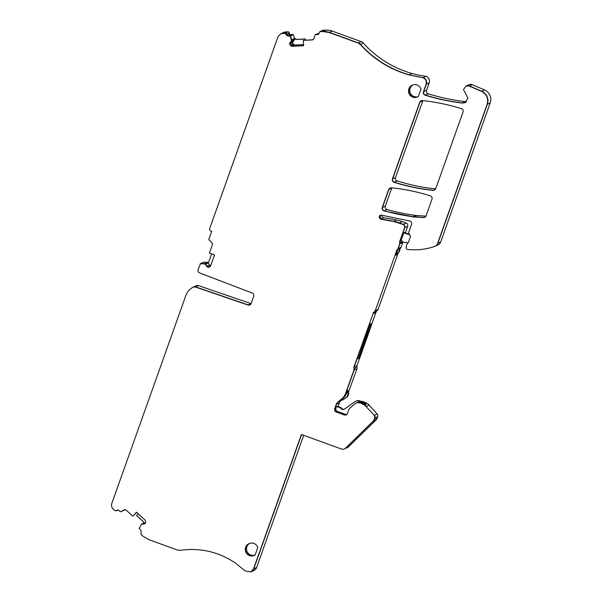 <?xml version="1.0" encoding="UTF-8"?>
<svg xmlns="http://www.w3.org/2000/svg" width="602" height="602" viewBox="0 0 602 602"><rect width="100%" height="100%" fill="white"/><g stroke="black" fill="none" stroke-linecap="round" stroke-linejoin="round"><path stroke-width="0.9" d="M289.336 32.869L286.507 34.156L286.544 34.796L289.366 33.509L289.336 32.869A1.294 1.287 -114.5 0 0 288.004 31.823L285.664 31.929A5.17 5.14 -114.5 0 0 283.775 32.38L280.72 33.772L284.927 33.223L287.229 35.894L290.149 36.128L291.601 40.77L290.036 42.614L289.577 44.104L290.683 45.82L291.985 46.294L303.604 45.76L303.333 40.342L312.995 39.77L312.333 39.928L313.981 38.603L315.192 34.683L318.195 34.449L320.151 31.613L322.529 31.5L329.136 32.508L358.13 43.02L360.214 44.435C373.601 59.199 389.84 69.358 408.924 74.896L422.988 77.696C425.825 79.05 426.871 81.255 426.103 84.31L423.424 91.835C423.04 93.423 423.597 94.537 425.095 95.184C437.225 98.946 449.589 101.565 462.185 103.047L464.94 102.618L467.965 98.179L463.48 89.615L465.88 86.101L469.206 86.071L481.449 91.346C486.74 94.198 488.636 98.532 487.123 104.357L437.624 243.358A5.17 5.14 65.5 0 1 434.463 246.489A62.074 61.713 65.5 0 1 407.546 249.416A1.55 1.543 65.5 0 1 406.177 247.738L406.297 246.286A2.589 2.574 65.5 0 1 406.433 245.624L406.929 244.231A1.294 1.287 65.5 0 1 407.23 243.757L407.908 243.065A2.589 2.574 65.5 0 0 408.502 242.124L410.233 237.278A2.589 2.574 65.5 0 0 409.571 234.524A2.589 2.574 65.5 0 1 408.908 231.77L411.542 224.373C411.926 222.748 411.347 221.626 409.804 221.002L381.254 215.11L380.125 215.275L380.72 219.203L393.61 221.453L403.031 224.448C404.446 225.125 404.965 226.232 404.589 227.759L399.751 241.334A2.589 2.574 65.5 0 0 399.705 242.915A1.55 1.543 65.5 0 1 399.675 243.863L397.945 248.716A2.589 2.574 65.5 0 1 397.124 249.868L398.389 249.296A2.589 2.574 65.5 0 0 399.156 248.272A2.069 2.054 65.5 0 1 399.344 250.063L399.946 249.785L399.427 251.245A2.589 2.574 65.5 0 1 398.674 252.343L397.681 253.179A4.139 4.116 65.5 0 0 396.47 254.932L395.868 255.21L397.568 250.44A2.589 2.574 65.5 0 1 398.389 249.296M289.366 33.509A1.031 1.031 -114.5 0 0 290.721 34.54L287.643 35.947M289.886 35.842L290.134 35.729A0.519 0.512 65.5 0 1 290.405 36.015L293.227 34.728A0.519 0.512 -114.5 0 0 292.956 34.442L290.721 34.54M293.227 34.728L294.551 38.235A1.814 1.798 -114.5 0 0 296.327 39.401L294.476 38.265L294.498 39.604L292.459 42.607L293.52 44.533L294.799 45.007L303.543 44.608M305.38 40.199L305.319 38.987L296.327 39.401M318.94 33.253L315.448 34.57L317.969 34.449A1.294 1.287 -114.5 0 0 318.315 34.389A1.294 1.287 -114.5 0 1 317.969 34.449L315.192 34.683M363.292 43.035L360.47 44.315A103.454 102.852 -114.5 0 0 409.179 74.791L412.001 73.504A103.454 102.852 -114.5 0 1 363.292 43.035A5.17 5.14 -114.5 0 0 361.2 41.621L332.206 31.108A17.202 17.097 -114.5 0 0 325.599 30.1L323.221 30.205A1.294 1.287 -114.5 0 0 322.755 30.326L319.7 31.71M412.001 73.497A103.454 102.852 -114.5 0 0 426.058 76.296L423.236 77.583A5.17 5.14 65.5 0 1 426.359 84.197L429.181 82.91A5.17 5.14 -114.5 0 0 426.058 76.296M465.12 102.536A5.23 5.2 65.5 0 1 462.441 102.934A206.9 205.711 65.5 0 1 425.351 95.071A2.589 2.574 65.5 0 1 423.68 91.722L423.424 91.835C423.063 93.408 423.627 94.529 425.125 95.169C437.248 98.931 449.611 101.557 462.216 103.032L465.105 102.536A5.23 5.2 65.5 0 1 462.441 102.934A206.9 205.711 65.5 0 1 425.351 95.071A2.589 2.574 65.5 0 1 423.68 91.722L426.502 90.435L429.181 82.91M426.502 90.435A2.589 2.574 -114.5 0 0 428.172 93.784A206.9 205.711 -114.5 0 0 465.263 101.648A5.23 5.2 -114.5 0 0 466.362 101.655M472.277 84.664A4.139 4.116 -114.5 0 0 468.95 84.701L466.129 85.988A4.139 4.116 65.5 0 1 469.455 85.951L472.277 84.664L484.527 89.939A10.347 10.287 -114.5 0 1 490.201 102.95L440.702 241.959L437.88 243.246L487.372 104.236L490.201 102.95M481.449 91.346L481.705 91.226A10.347 10.287 65.5 0 1 487.372 104.236L437.88 243.246A5.17 5.14 65.5 0 1 435.171 246.188L438 244.901A5.17 5.14 -114.5 0 0 440.702 241.959M382.074 215.223A2.069 2.054 -114.5 0 0 383.798 217.804A177.161 176.138 -114.5 0 1 396.688 220.046A41.38 41.139 -114.5 0 1 402.159 221.611L406.102 223.049A2.589 2.574 -114.5 0 1 407.659 226.352L405.364 232.816M399.705 242.915L399.954 242.794A1.55 1.543 65.5 0 1 399.924 243.742L402.753 242.455A1.55 1.543 -114.5 0 0 402.836 241.846M402.753 242.455L401.022 247.317L398.193 248.603A2.589 2.574 65.5 0 1 397.373 249.755A2.589 2.574 65.5 0 0 396.56 250.899A2.589 2.574 65.5 0 1 397.373 249.755A2.589 2.574 65.5 0 0 398.193 248.603L397.945 248.716M399.999 248.558L400.202 248.468A2.589 2.574 -114.5 0 0 401.022 247.317M376.513 310.978L377.07 310.73A2.589 2.574 -114.5 0 0 378.079 309.443L398.298 252.659M377.07 310.73A2.589 2.574 -114.5 0 0 376.348 311.452M375.904 312.476L371.374 325.185M359.861 357.52L357.031 365.459A2.589 2.574 -114.5 0 0 357.001 367.092A2.589 2.574 -114.5 0 1 356.963 368.725L348.483 392.135M341.402 400.3L340.8 400.812A5.17 5.14 -114.5 0 0 339.287 403.009L338.046 406.493M344.239 414.913L336.24 412.009L344.494 414.793L336.495 411.896L337.504 411.437L345.503 414.334L344.494 414.793A2.589 2.574 65.5 0 0 346.3 414.778A2.589 2.574 65.5 0 1 344.494 414.793L344.239 414.913A2.589 2.574 65.5 0 0 347.527 413.363L348.836 409.699A4.139 4.116 65.5 0 1 350.048 407.945L354.781 403.919A5.17 5.14 65.5 0 1 355.97 403.167L357.234 402.595A5.17 5.14 65.5 0 1 361.11 402.437L363.164 403.182L362.156 403.641A10.347 10.287 65.5 0 1 366.302 406.433L369.124 405.146A10.347 10.287 -114.5 0 0 364.978 402.362L362.923 401.609A5.17 5.14 -114.5 0 0 360.876 401.316M369.124 405.146L377.161 414.026L374.331 415.312A2.589 2.574 65.5 0 1 374.858 417.923L377.68 416.637A2.589 2.574 -114.5 0 0 377.161 414.026M348.581 446.774L345.759 448.061A3.883 3.86 65.5 0 1 344.668 448.806L347.489 447.519A3.883 3.86 -114.5 0 0 348.581 446.774L375.904 420.076A5.17 5.14 -114.5 0 0 377.153 418.127L377.68 416.637M377.153 418.127L374.324 419.413A5.17 5.14 65.5 0 1 373.074 421.362L345.51 448.174A3.883 3.86 65.5 0 1 341.507 449.032L301.406 434.493L253.532 568.95L251.079 571.787A5.17 5.14 -114.5 0 0 253.781 568.837A5.17 5.14 -114.5 0 1 251.079 571.787L253.901 570.5A5.17 5.14 -114.5 0 0 256.61 567.551L303.694 435.321M125.058 509.646L123.869 510.323A0.519 0.512 -114.5 0 1 123.786 510.368M251.094 303.649A2.589 2.574 -114.5 0 1 251.004 303.619L198.314 285.544A2.589 2.574 -114.5 0 0 196.418 285.634L193.227 287.094L195.236 286.943L247.926 305.018A2.589 2.574 65.5 0 0 251.177 303.453L253.713 296.319A2.589 2.574 65.5 0 0 252.2 293.031L199.593 272.909C198.201 272.224 197.697 271.126 198.081 269.621L200.579 263.661L205.402 264.112L206.509 266.28L207.698 267.273L209.699 266.919L210.625 265.896L214.538 254.917L209.443 253.066L212.476 244.562L211.881 242.516L208.751 239.634L211.716 231.326L210.256 230.799L209.481 229.144L277.996 36.737L280.698 33.787L282.835 33.215A5.17 5.14 -114.5 0 0 280.953 33.667A5.17 5.14 -114.5 0 1 282.835 33.215L285.182 33.11L282.835 33.215L285.664 31.929M200.353 263.706L200.601 263.593A0.519 0.512 65.5 0 1 200.827 263.548L203.649 262.261A0.519 0.512 -114.5 0 0 203.423 262.306L200.601 263.593A0.519 0.512 65.5 0 1 200.827 263.548L204.823 263.691L208.081 262.269L209.014 261.245L211.641 253.863M203.649 262.261L207.381 262.389A1.814 1.798 -114.5 0 0 208.134 262.246M422.897 100.602A2.589 2.574 -114.5 0 0 422.8 100.835L395.484 177.537A2.589 2.574 -114.5 0 0 397.139 180.878A191.383 190.285 -114.5 0 0 435.652 188.9M391.827 187.847A2.589 2.574 -114.5 0 0 391.729 188.087L385.295 206.155A2.589 2.574 -114.5 0 0 387.033 209.526A206.9 205.711 -114.5 0 0 415.779 215.448A20.694 20.573 -114.5 0 0 417.246 215.591L425.96 216.11M205.402 264.112L208.51 262.893L207.555 262.449M208.51 262.893L209.428 264.948L210.58 265.964L207.78 267.1A1.814 1.798 65.5 0 1 206.757 266.167L209.428 264.948M418.255 96.613L417.239 96.854A6.464 6.426 65.5 0 1 412.919 84.912M465.956 102.129L464.533 102.641A2.589 2.574 65.5 0 1 464.646 102.618M464.586 102.633L466.001 101.971M305.289 40.206L305.244 39.04L296.214 39.454M255 555.074A6.464 6.426 65.5 0 1 249.672 543.373M138.136 513.747L136.556 515.575L143.268 521.693L143.735 523.763M141.538 524.176L144.42 522.882M144.593 522.799L145.579 522.762M144.495 522.822L141.786 524.056L144.119 523.936A1.814 1.798 65.5 0 0 144.646 523.83A1.814 1.798 65.5 0 1 144.119 523.936L145.082 523.492M382.217 207.562L382.24 207.547C381.856 209.165 382.436 210.294 383.978 210.911L412.701 216.848L423.507 217.548A2.589 2.574 65.5 0 0 426.073 215.847L431.995 199.209C432.379 197.637 431.83 196.523 430.34 195.868C417.607 191.812 404.597 189.126 391.315 187.801L390.006 188.02L388.651 189.495L382.217 207.562C381.834 209.18 382.413 210.301 383.956 210.926L412.957 216.735A20.694 20.573 65.5 0 0 414.424 216.878L423.755 217.435A2.589 2.574 65.5 0 0 424.846 217.262A2.589 2.574 65.5 0 1 423.755 217.435L414.424 216.878A20.694 20.573 65.5 0 1 412.957 216.735A206.9 205.711 65.5 0 1 384.211 210.813A2.589 2.574 65.5 0 1 382.473 207.442L388.907 189.374A2.589 2.574 65.5 0 1 390.126 187.959A2.589 2.574 65.5 0 0 388.907 189.374L391.729 188.087M392.406 178.937L392.436 178.929C392.052 180.502 392.602 181.616 394.092 182.271C406.824 186.327 419.827 189.013 433.109 190.337L434.403 190.134L435.75 188.659L463.058 111.972C463.442 110.384 462.885 109.271 461.388 108.623C448.648 104.673 435.652 101.979 422.408 100.549L421.069 100.76L419.722 102.235L392.406 178.937C392.022 180.517 392.579 181.631 394.062 182.278C406.794 186.334 419.805 189.028 433.086 190.352L433.342 190.24A2.589 2.574 65.5 0 0 434.524 190.074A2.589 2.574 65.5 0 1 433.342 190.24A191.383 190.285 65.5 0 1 394.318 182.165A2.589 2.574 65.5 0 1 392.662 178.824L419.97 102.122A2.589 2.574 65.5 0 1 421.197 100.707A2.589 2.574 65.5 0 0 419.97 102.122L422.8 100.835M284.957 33.208L286.507 34.156A1.294 1.287 -114.5 0 0 285.182 33.11L284.927 33.223M286.289 34.908L287.252 35.879L290.299 34.495M292.956 34.442L290.134 35.729L287.891 35.827A1.294 1.287 -114.5 0 1 287.478 35.781A1.031 1.031 65.5 0 1 286.544 34.796L286.507 34.156A1.294 1.287 -114.5 0 0 285.182 33.11L288.004 31.823M286.311 34.901L286.544 34.796A1.031 1.031 65.5 0 0 287.478 35.781A1.294 1.287 -114.5 0 0 287.891 35.827L290.134 35.729A0.519 0.512 65.5 0 1 290.405 36.015L291.812 39.77L294.551 38.528M289.577 44.104L290.683 45.82L292.008 46.279L303.596 45.654L292.233 46.181A1.814 1.798 65.5 0 1 290.939 45.707L293.52 44.533M361.2 41.621L358.378 42.908A5.17 5.14 -114.5 0 1 360.47 44.315A5.17 5.14 -114.5 0 0 358.378 42.908L329.384 32.395A17.202 17.097 -114.5 0 0 322.777 31.387L320.399 31.492A1.294 1.287 -114.5 0 0 319.925 31.613A1.294 1.287 -114.5 0 1 320.399 31.492L320.174 31.597M332.206 31.108L329.384 32.395L358.378 42.908L360.47 44.315A103.454 102.852 -114.5 0 0 409.179 74.791A103.454 102.852 -114.5 0 0 423.236 77.583L422.988 77.696M423.68 91.722L426.359 84.197L423.68 91.722M484.527 89.939L481.705 91.226L469.455 85.951L481.705 91.226A10.347 10.287 65.5 0 1 487.372 104.236L487.123 104.357M380.14 215.268L380.976 219.09A2.069 2.054 65.5 0 1 380.276 215.215A2.069 2.054 65.5 0 0 380.976 219.09A177.161 176.138 65.5 0 1 393.858 221.333A41.38 41.139 65.5 0 1 399.329 222.898L402.159 221.611M404.589 227.759L404.612 227.744C404.995 226.217 404.476 225.11 403.054 224.433L399.329 222.898L403.28 224.335A2.589 2.574 65.5 0 1 404.837 227.639L407.659 226.352M401.361 240.597L400.006 241.214A2.589 2.574 65.5 0 0 399.954 242.794A2.589 2.574 65.5 0 1 400.006 241.214L404.837 227.639L399.751 241.334M399.675 243.863L398.193 248.603L399.924 243.742A1.55 1.543 65.5 0 0 399.954 242.794L402.55 241.613M378.079 309.443L375.249 310.73L396.56 250.899L397.568 250.44M347.58 390.811L348.016 393.181L348.618 392.903L348.189 390.532L347.58 390.811L346.842 392.88L345.586 393.452L353.893 370.132A2.589 2.574 65.5 0 0 353.923 368.499A2.589 2.574 65.5 0 1 353.961 366.859L373.248 313.296A2.589 2.574 65.5 0 1 374.248 312.017A2.589 2.574 65.5 0 0 375.249 310.73L396.56 250.899L375.249 310.73A2.589 2.574 65.5 0 1 374.248 312.017L375.257 311.558A2.589 2.574 65.5 0 0 376.258 310.271L375.392 312.701L374.083 313.326L374.256 312.837A2.589 2.574 65.5 0 1 375.257 311.558M372.992 313.409A2.589 2.574 65.5 0 1 373.992 312.129L374.248 312.017A2.589 2.574 65.5 0 0 373.248 313.296L353.961 366.859M353.923 368.499L354.179 368.379A2.589 2.574 65.5 0 1 354.209 366.746L373.248 313.296L374.256 312.837M357.031 365.459L354.209 366.746A2.589 2.574 65.5 0 0 354.179 368.379A2.589 2.574 65.5 0 1 354.142 370.012L356.963 368.725M353.893 370.132L345.834 393.339A11.897 11.829 65.5 0 1 342.35 398.381A11.897 11.829 65.5 0 0 345.834 393.339L354.142 370.012A2.589 2.574 65.5 0 0 354.179 368.379L357.001 367.092M345.586 393.452A11.897 11.829 65.5 0 1 342.102 398.501L337.722 402.211A5.17 5.14 65.5 0 0 336.209 404.409L334.682 408.705A2.589 2.574 65.5 0 0 336.24 412.009M363.164 403.182A10.347 10.287 65.5 0 1 365.753 404.567A12.416 12.341 65.5 0 0 361.636 402.083L359.228 401.21A4.914 4.884 65.5 0 0 354.759 401.812L344.494 409.074A2.589 2.574 65.5 0 1 340.89 408.419A2.069 2.054 65.5 0 0 339.882 407.637L337.76 406.869A3.883 3.86 65.5 0 0 336.473 406.636L335.939 408.126L334.93 408.585A2.589 2.574 65.5 0 0 336.495 411.896A2.589 2.574 65.5 0 1 334.93 408.585L336.465 404.296A5.17 5.14 65.5 0 1 337.978 402.098L342.35 398.381L343.358 397.922L340.657 400.225A2.589 2.574 65.5 0 0 342.357 400.074L342.967 399.803A2.589 2.574 65.5 0 0 343.381 399.562L347.045 396.966A2.589 2.574 65.5 0 0 347.979 395.732L348.513 394.235A2.589 2.574 65.5 0 0 348.618 392.903M361.907 403.761A10.347 10.287 65.5 0 1 366.054 406.546L366.302 406.433A10.347 10.287 65.5 0 0 362.156 403.641L360.101 402.896A5.17 5.14 65.5 0 0 356.226 403.054A5.17 5.14 65.5 0 1 360.101 402.896L361.11 402.437M366.054 406.546L374.331 415.312A2.589 2.574 65.5 0 1 374.858 417.923L374.075 419.526A5.17 5.14 65.5 0 1 372.826 421.475L375.904 420.076M256.61 567.551L253.781 568.837L301.594 434.561L253.532 568.95M253.555 568.943L250.853 571.885L245.142 570.929L235.171 562.862C218.353 551.733 199.999 547.549 180.096 550.326L177.575 550.077L148.581 539.565L142.847 536.096L141.086 534.486L141.079 530.64L139.212 528.533L141.455 524.237L143.87 524.049L145.232 523.326L145.699 522.024L145.074 520.075L136.451 512.204L132.824 516.215L126.134 510.112L124.035 509.879L120.799 511.73L124.305 509.751L121.047 511.61A0.519 0.512 65.5 0 1 120.964 511.647M118.278 509.962L116.585 510.729A1.294 1.287 -114.5 0 0 116.863 510.556L117.307 510.067A1.031 1.031 65.5 0 1 117.518 509.894A1.031 1.031 65.5 0 0 117.307 510.067L117.789 509.849M120.4 511.775L118.413 510.044L116.615 510.669L118.225 509.932M251.004 303.619L248.182 304.905A2.589 2.574 65.5 0 0 249.95 304.868A2.589 2.574 65.5 0 1 248.182 304.905L195.492 286.83A2.589 2.574 -114.5 0 0 193.596 286.921A2.589 2.574 -114.5 0 1 195.492 286.83L195.236 286.943M249.785 555.473A6.464 6.426 65.5 0 1 249.138 543.576A6.464 6.426 65.5 0 0 249.785 555.473A6.464 6.426 65.5 0 0 254.495 555.345A6.464 6.426 65.5 0 1 249.785 555.473M413.032 97.012A6.464 6.426 65.5 0 1 412.393 85.115A6.464 6.426 65.5 0 0 416.208 97.321A6.464 6.426 65.5 0 1 413.032 97.012M415.952 97.441A6.464 6.426 65.5 0 1 412.265 85.168A6.464 6.426 65.5 0 1 419.752 86.778L421.039 89.006L418.352 96.546L415.952 97.441L417.239 96.854M291.601 40.77L291.812 39.77L291.789 40.838L290.284 42.501L292.956 41.29M294.799 45.007L292.233 46.181A1.814 1.798 65.5 0 1 290.939 45.707L290.42 45.24A1.814 1.798 65.5 0 1 289.833 43.984L289.825 43.803A1.814 1.798 65.5 0 1 290.284 42.501L291.789 40.838L294.498 39.604M208.367 262.758L205.651 263.992L204.823 263.691L205.801 264.127L206.757 266.167L205.545 264.24M207.698 267.273L207.953 267.16A1.814 1.798 65.5 0 0 209.225 267.145A1.814 1.798 65.5 0 1 207.953 267.16L207.78 267.1A1.814 1.798 65.5 0 1 206.757 266.167L207.532 267.213L210.414 265.896M200.075 264.007L200.827 263.548L204.567 263.811M116.637 510.662L114.937 510.616L113.199 509.029C111.611 507.448 111.152 505.59 111.799 503.453L185.815 295.597C187.214 291.827 189.683 288.99 193.227 287.094L195.266 286.936M117.074 510.172L116.863 510.556A1.294 1.287 -114.5 0 1 116.585 510.729L116.336 510.842M141.478 524.222L145.112 523.462M345.51 448.174L372.826 421.475M374.083 415.425A2.589 2.574 65.5 0 1 374.602 418.036M355.97 403.167A5.17 5.14 65.5 0 1 359.845 403.016M342.102 398.501L337.722 402.211M375.001 310.85A2.589 2.574 65.5 0 1 373.992 312.129M396.304 251.019A2.589 2.574 65.5 0 1 397.124 249.868M253.856 543.44A6.464 6.426 65.5 0 1 257.784 547.466L255.105 555.006A6.464 6.426 65.5 0 1 245.262 549.769A6.464 6.426 65.5 0 1 253.856 543.44M334.682 408.705L336.465 404.296A5.17 5.14 65.5 0 1 337.978 402.098L340.8 400.812M374.075 419.526L374.324 419.413A5.17 5.14 65.5 0 1 373.074 421.362L345.759 448.061A3.883 3.86 65.5 0 1 344.668 448.806L344.419 448.919M136.458 512.212L132.824 516.215M136.586 512.332L132.846 516.2M247.926 305.018L195.492 286.83L198.314 285.544M287.666 35.932L287.229 35.894M289.908 35.827L290.405 36.015L291.564 39.883M293.016 44.059L290.42 45.24A1.814 1.798 65.5 0 1 289.833 43.984L289.825 43.803A1.814 1.798 65.5 0 1 290.284 42.501L290.036 42.614M312.363 39.92L303.333 40.342M325.599 30.1L322.552 31.492L329.384 32.395A17.202 17.097 -114.5 0 0 322.777 31.387L320.399 31.492L323.221 30.205M360.214 44.435L360.244 44.42C373.631 59.192 389.863 69.343 408.954 74.889L423.01 77.688C425.855 79.043 426.893 81.247 426.126 84.303L426.359 84.197A5.17 5.14 65.5 0 0 423.236 77.583A103.454 102.852 -114.5 0 1 409.179 74.783L408.924 74.896M437.624 243.358L437.88 243.246A5.17 5.14 65.5 0 1 435.171 246.188L434.922 246.308M415.779 215.448L412.957 216.735A206.9 205.711 65.5 0 1 384.211 210.813A2.589 2.574 65.5 0 1 382.473 207.442L388.651 189.495L390.013 188.012M435.427 189.284L433.342 190.24A191.383 190.285 65.5 0 1 394.318 182.165A2.589 2.574 65.5 0 1 392.662 178.824L419.722 102.235M383.798 217.804L380.976 219.09A177.161 176.138 65.5 0 1 393.858 221.333A41.38 41.139 65.5 0 1 399.329 222.898L393.61 221.453M406.102 223.049L403.28 224.335A2.589 2.574 65.5 0 1 404.837 227.639L404.612 227.744M123.869 510.323L121.047 511.61A0.519 0.512 65.5 0 1 121.01 511.632L123.831 510.346M294.566 39.416L291.541 40.959M312.446 39.875L313.055 39.74M469.229 86.056L466.129 85.988A4.139 4.116 65.5 0 1 469.455 85.951L469.206 86.071M339.882 407.637L340.491 407.358L338.362 406.591A3.883 3.86 65.5 0 0 337.075 406.358L336.473 406.636M340.491 407.358A2.069 2.054 65.5 0 1 341.492 408.141A2.589 2.574 65.5 0 0 344.374 409.157M355.549 401.353L356.151 401.075A4.914 4.884 65.5 0 1 359.838 400.932L362.238 401.805A12.416 12.341 65.5 0 1 366.355 404.288L365.753 404.567M337.504 411.437A2.589 2.574 65.5 0 1 335.939 408.126M346.767 414.462A2.589 2.574 65.5 0 1 345.503 414.334M348.016 393.181A2.589 2.574 65.5 0 1 347.903 394.513L347.377 396.011A2.589 2.574 65.5 0 1 346.436 397.245L342.779 399.833A2.589 2.574 65.5 0 1 342.357 400.074M346.842 392.88A11.897 11.829 65.5 0 1 343.358 397.922M370.681 325.938L359.537 357.234A2.589 2.574 65.5 0 1 358.22 358.694L370.275 324.011L370.621 324.756A1.55 1.543 65.5 0 1 370.681 325.938L371.283 325.667L360.147 356.956A2.589 2.574 65.5 0 1 358.822 358.416L357.866 358.86M370.275 324.011L370.877 323.741L371.231 324.478A1.55 1.543 65.5 0 1 371.283 325.667M375.392 312.701L376.002 312.43L376.867 310L376.258 310.271M376.002 312.43L374.083 313.326M395.868 255.21A4.139 4.116 65.5 0 1 397.079 253.457L398.065 252.614A2.589 2.574 65.5 0 0 398.825 251.516L399.344 250.063M399.156 248.272L399.758 248.001A2.069 2.054 65.5 0 1 399.946 249.785M409.954 234.976L403.859 232.771L401.105 240.507A2.069 2.054 65.5 0 1 402.159 241.199A3.62 3.597 65.5 0 0 406.011 242.388A1.031 1.031 65.5 0 1 407.291 243.057L407.449 243.532M409.322 234.253L404.461 232.492L403.859 232.771M382.24 207.547L385.295 206.155M383.978 210.911L387.033 209.526M412.701 216.848L414.168 216.991L417.246 215.591M425.689 216.554L423.507 217.548M392.436 178.929L395.484 177.537M394.062 182.278L397.139 180.878M291.586 39.875L294.536 38.445M318.586 34.171L317.743 34.555M425.095 95.184L428.172 93.784M462.185 103.047L465.263 101.648M380.72 219.203L393.633 221.438L396.688 220.046M336.209 404.409L339.287 403.009M362.381 401.858L362.923 401.609M364.978 402.362L364.195 402.715M289.607 44.089L292.459 42.787M290.059 42.607L289.6 43.908L292.459 42.607M204.492 263.796L207.479 262.434M143.893 524.033L145.142 523.447M120.821 511.715L120.43 511.76M200.105 263.992L200.601 263.653M207.728 267.265L209.105 267.198M481.48 91.331C486.77 94.19 488.658 98.525 487.146 104.342M421.084 100.76L419.744 102.227M433.109 190.337L434.418 190.127M337.76 406.869L338.362 406.591M340.89 408.419L341.492 408.141M359.228 401.21L359.838 400.932M361.636 402.083L362.238 401.805M347.903 394.513L348.513 394.235M347.377 396.011L347.979 395.732M346.436 397.245L347.045 396.966M342.779 399.833L343.381 399.562M359.537 357.234L360.147 356.956M358.22 358.694L358.822 358.416M370.621 324.756L371.231 324.478M398.825 251.516L399.427 251.245M398.065 252.614L398.674 252.343M397.079 253.457L397.681 253.179"/></g></svg>
